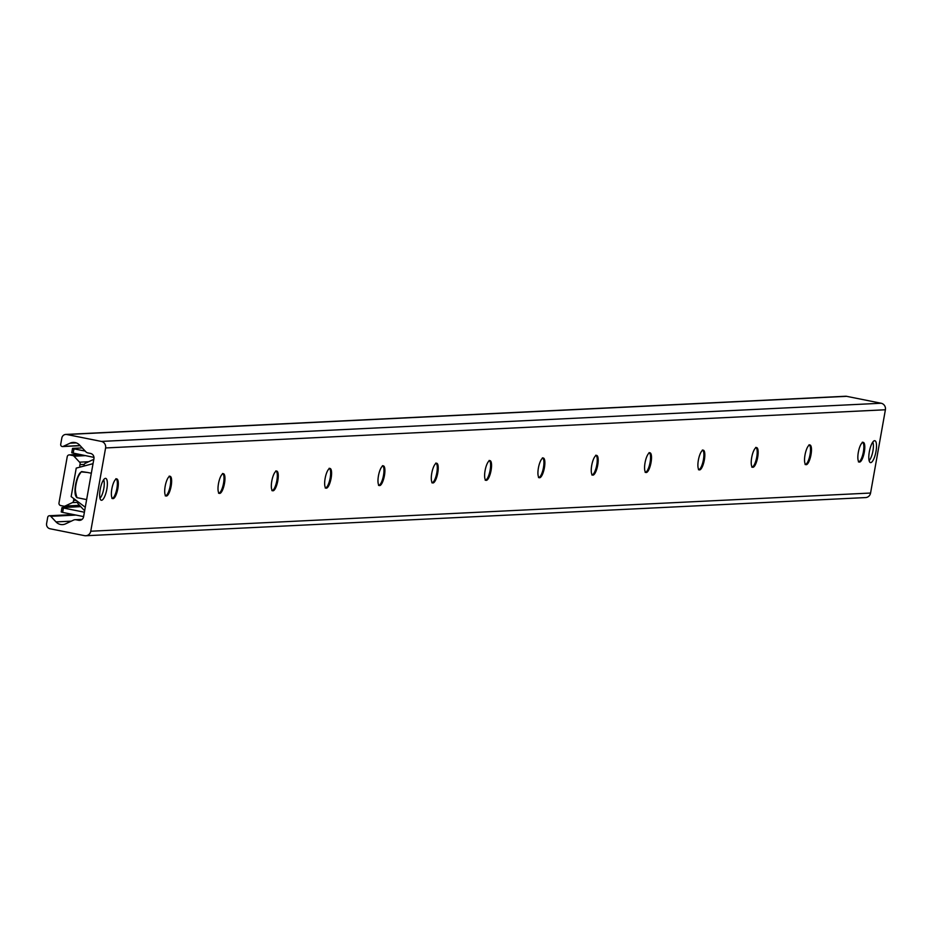 <?xml version="1.0" encoding="UTF-8"?>
<svg xmlns="http://www.w3.org/2000/svg" width="932" height="932" viewBox="0 0 932 932"><rect width="100%" height="100%" fill="white"/><g stroke="black" fill="none" stroke-linecap="round" stroke-linejoin="round"><path stroke-width="1.4" d="M875.987 451.496A11.161 3.239 -78.7 0 1 870.465 462.598A11.161 3.239 -78.7 0 1 869.474 451.018A11.161 3.239 -78.7 0 1 874.845 440.72A11.161 3.239 -78.7 0 1 875.987 451.496M106.842 489.16A11.161 3.239 -78.7 0 1 101.32 500.263A11.161 3.239 -78.7 0 1 100.33 488.683A11.161 3.239 -78.7 0 1 105.7 478.384A11.161 3.239 -78.7 0 1 106.842 489.16M862.799 442.409A10.042 2.924 -78.7 0 1 863.125 442.828A10.042 2.924 -78.7 0 1 863.382 451.88A10.042 2.924 -78.7 0 1 859.374 461.585A10.042 2.924 -78.7 0 1 858.908 461.841M864.325 452.067A10.042 2.924 -78.7 0 1 859.351 462.062A10.042 2.924 -78.7 0 1 858.454 451.636A10.042 2.924 -78.7 0 1 863.288 442.374A10.042 2.924 -78.7 0 1 864.325 452.067M809.477 445.018A10.042 2.924 -78.7 0 1 809.803 445.438A10.042 2.924 -78.7 0 1 810.059 454.49A10.042 2.924 -78.7 0 1 806.052 464.194A10.042 2.924 -78.7 0 1 805.586 464.451M811.003 454.688A10.042 2.924 -78.7 0 1 806.029 464.672A10.042 2.924 -78.7 0 1 805.143 454.257A10.042 2.924 -78.7 0 1 809.978 444.983A10.042 2.924 -78.7 0 1 811.003 454.688M756.155 447.64A10.042 2.924 -78.7 0 1 756.481 448.047A10.042 2.924 -78.7 0 1 756.737 457.099A10.042 2.924 -78.7 0 1 752.73 466.804A10.042 2.924 -78.7 0 1 752.264 467.06M757.681 457.297A10.042 2.924 -78.7 0 1 752.707 467.282A10.042 2.924 -78.7 0 1 751.821 456.866A10.042 2.924 -78.7 0 1 756.656 447.593A10.042 2.924 -78.7 0 1 757.681 457.297M702.833 450.249A10.042 2.924 -78.7 0 1 703.171 450.657A10.042 2.924 -78.7 0 1 703.415 459.721A10.042 2.924 -78.7 0 1 699.408 469.413A10.042 2.924 -78.7 0 1 698.942 469.67M704.359 459.907A10.042 2.924 -78.7 0 1 699.384 469.903A10.042 2.924 -78.7 0 1 698.499 459.476A10.042 2.924 -78.7 0 1 703.334 450.203A10.042 2.924 -78.7 0 1 704.359 459.907M649.511 452.859A10.042 2.924 -78.7 0 1 649.849 453.267A10.042 2.924 -78.7 0 1 650.093 462.33A10.042 2.924 -78.7 0 1 646.086 472.035A10.042 2.924 -78.7 0 1 645.62 472.279M651.037 462.517A10.042 2.924 -78.7 0 1 646.062 472.512A10.042 2.924 -78.7 0 1 645.177 462.086A10.042 2.924 -78.7 0 1 650.012 452.812A10.042 2.924 -78.7 0 1 651.037 462.517M596.189 455.468A10.042 2.924 -78.7 0 1 596.527 455.876A10.042 2.924 -78.7 0 1 596.771 464.94A10.042 2.924 -78.7 0 1 592.764 474.644A10.042 2.924 -78.7 0 1 592.309 474.889M597.715 465.126A10.042 2.924 -78.7 0 1 592.752 475.122A10.042 2.924 -78.7 0 1 591.855 464.695A10.042 2.924 -78.7 0 1 596.69 455.422A10.042 2.924 -78.7 0 1 597.715 465.126M542.878 458.078A10.042 2.924 -78.7 0 1 543.205 458.486A10.042 2.924 -78.7 0 1 543.461 467.549A10.042 2.924 -78.7 0 1 539.453 477.254A10.042 2.924 -78.7 0 1 538.987 477.499M544.404 467.736A10.042 2.924 -78.7 0 1 539.43 477.732A10.042 2.924 -78.7 0 1 538.533 467.305A10.042 2.924 -78.7 0 1 543.368 458.043A10.042 2.924 -78.7 0 1 544.404 467.736M489.556 460.688A10.042 2.924 -78.7 0 1 489.882 461.095A10.042 2.924 -78.7 0 1 490.139 470.159A10.042 2.924 -78.7 0 1 486.131 479.863A10.042 2.924 -78.7 0 1 485.665 480.108M491.082 470.345A10.042 2.924 -78.7 0 1 486.108 480.341A10.042 2.924 -78.7 0 1 485.223 469.914A10.042 2.924 -78.7 0 1 490.057 460.653A10.042 2.924 -78.7 0 1 491.082 470.345M436.234 463.297A10.042 2.924 -78.7 0 1 436.56 463.717A10.042 2.924 -78.7 0 1 436.817 472.769A10.042 2.924 -78.7 0 1 432.809 482.473A10.042 2.924 -78.7 0 1 432.343 482.729M437.76 472.955A10.042 2.924 -78.7 0 1 432.786 482.951A10.042 2.924 -78.7 0 1 431.9 472.524A10.042 2.924 -78.7 0 1 436.735 463.262A10.042 2.924 -78.7 0 1 437.76 472.955M382.912 465.907A10.042 2.924 -78.7 0 1 383.25 466.326A10.042 2.924 -78.7 0 1 383.495 475.378A10.042 2.924 -78.7 0 1 379.487 485.083A10.042 2.924 -78.7 0 1 379.021 485.339M384.438 475.565A10.042 2.924 -78.7 0 1 379.464 485.56A10.042 2.924 -78.7 0 1 378.578 475.145A10.042 2.924 -78.7 0 1 383.413 465.872A10.042 2.924 -78.7 0 1 384.438 475.565M329.59 468.516A10.042 2.924 -78.7 0 1 329.928 468.936A10.042 2.924 -78.7 0 1 330.173 477.988A10.042 2.924 -78.7 0 1 326.165 487.692A10.042 2.924 -78.7 0 1 325.699 487.949M331.116 478.186A10.042 2.924 -78.7 0 1 326.142 488.17A10.042 2.924 -78.7 0 1 325.256 477.755A10.042 2.924 -78.7 0 1 330.091 468.481A10.042 2.924 -78.7 0 1 331.116 478.186M276.268 471.138A10.042 2.924 -78.7 0 1 276.606 471.545A10.042 2.924 -78.7 0 1 276.851 480.609A10.042 2.924 -78.7 0 1 272.843 490.302A10.042 2.924 -78.7 0 1 272.389 490.558M277.794 480.796A10.042 2.924 -78.7 0 1 272.831 490.78A10.042 2.924 -78.7 0 1 271.934 480.364A10.042 2.924 -78.7 0 1 276.769 471.091A10.042 2.924 -78.7 0 1 277.794 480.796M222.958 473.747A10.042 2.924 -78.7 0 1 223.284 474.155A10.042 2.924 -78.7 0 1 223.54 483.219A10.042 2.924 -78.7 0 1 219.533 492.912A10.042 2.924 -78.7 0 1 219.067 493.168M224.484 483.405A10.042 2.924 -78.7 0 1 219.509 493.401A10.042 2.924 -78.7 0 1 218.612 482.974A10.042 2.924 -78.7 0 1 223.447 473.701A10.042 2.924 -78.7 0 1 224.484 483.405M169.636 476.357A10.042 2.924 -78.7 0 1 169.962 476.765A10.042 2.924 -78.7 0 1 170.218 485.828A10.042 2.924 -78.7 0 1 166.211 495.533A10.042 2.924 -78.7 0 1 165.745 495.777M171.162 486.015A10.042 2.924 -78.7 0 1 166.187 496.01A10.042 2.924 -78.7 0 1 165.302 485.584A10.042 2.924 -78.7 0 1 170.137 476.31A10.042 2.924 -78.7 0 1 171.162 486.015M116.314 478.966A10.042 2.924 -78.7 0 1 116.64 479.374A10.042 2.924 -78.7 0 1 116.896 488.438A10.042 2.924 -78.7 0 1 112.889 498.142A10.042 2.924 -78.7 0 1 112.422 498.387M117.84 488.624A10.042 2.924 -78.7 0 1 112.865 498.62A10.042 2.924 -78.7 0 1 111.98 488.193A10.042 2.924 -78.7 0 1 116.815 478.932A10.042 2.924 -78.7 0 1 117.84 488.624M85.802 535.749L865.607 497.572A5.58 5.324 -92.8 0 0 870.57 493.04L885.4 409.765A5.58 5.324 -92.8 0 0 881.148 403.241L846.594 396.321A4.462 4.264 -92.8 0 0 845.604 396.251L65.788 434.428A4.462 4.264 87.2 0 1 66.789 434.51L101.332 441.418A5.58 5.324 87.2 0 1 105.596 447.954L90.754 531.228A5.58 5.324 87.2 0 1 84.544 535.655L50.002 528.747A4.462 4.264 87.2 0 1 46.6 523.528L47.718 517.272A1.899 1.806 87.2 0 1 50.782 516.316L56.002 521.908A8.924 8.516 -92.8 0 0 65.613 523.842L73.558 520.091A4.462 4.264 87.2 0 1 76.098 519.776L78.614 520.289A4.462 4.264 -92.8 0 0 83.589 516.736L93.922 458.661A4.462 4.264 -92.8 0 0 90.521 453.441L88.004 452.94A4.462 4.264 87.2 0 1 85.744 451.671L79.639 445.112A8.924 8.516 -92.8 0 0 70.028 443.189L63.236 446.381A1.899 1.806 87.2 0 1 60.708 444.296L61.827 438.052A4.462 4.264 87.2 0 1 65.788 434.428M74.152 498.876A2.237 2.132 -92.8 0 0 73.581 500.496A2.237 2.132 87.2 0 1 72.347 502.628L65.112 506.029A2.237 2.132 87.2 0 1 63.842 506.192L60.697 505.563A2.237 2.132 87.2 0 1 58.996 502.954L67.232 456.715A2.237 2.132 87.2 0 1 69.714 454.933L72.859 455.562A2.237 2.132 87.2 0 1 73.989 456.202L79.546 462.167A2.237 2.132 87.2 0 1 79.977 464.637A2.237 2.132 -92.8 0 0 80.327 467.025M84.719 510.363A2.237 2.132 87.2 0 1 83.647 509.746L78.09 503.781A2.237 2.132 87.2 0 1 77.601 501.474M83.996 466.058A2.237 2.132 -92.8 0 0 84.043 465.452A2.237 2.132 87.2 0 1 85.29 463.32L92.524 459.907A2.237 2.132 87.2 0 1 93.841 459.767M73.185 453.22L73.966 448.84L72.533 448.385L71.752 452.777L93.981 457.391M72.533 448.385L82.249 447.919M85.208 451.088L73.966 448.84M80.758 506.647L62.001 507.567L61.221 511.948L62.642 512.402L63.423 508.01L62.001 507.567M63.423 508.01L84.393 512.216M85.278 507.253L71.158 496.616L76.238 468.109L93.037 463.658M62.642 512.402L83.612 516.596M872.783 442.106A10.042 2.924 -78.7 0 1 872.923 450.972A10.042 2.924 -78.7 0 1 869.09 460.536M82.156 471.988L87.305 472.442L81.783 471.592A13.386 3.891 -78.7 0 0 75.958 484.803A13.386 3.891 -78.7 0 0 77.135 497.688L81.655 498.585M76.704 497.024L77.135 497.688L76.704 497.024M103.638 479.77A10.042 2.924 -78.7 0 1 103.79 488.636A10.042 2.924 -78.7 0 1 99.945 498.201M90.754 531.228L870.57 493.04M105.596 447.954L885.4 409.765M101.332 441.418L881.148 403.241M66.789 434.51L846.594 396.321M63.236 446.381L80.059 445.566M70.028 443.189L76.261 442.886M78.614 520.289L80.606 520.184M76.098 519.776L81.934 519.497M56.002 521.908L71.275 521.163M50.782 516.316L76.028 515.07M65.112 506.029L79.535 505.33M72.347 502.628L77.484 502.371M73.581 500.496L76.144 500.368M79.977 464.637L84.23 464.427M79.546 462.167L88.68 461.724M73.989 456.202L85.29 455.655M72.859 455.562L82.517 455.096M69.714 454.933L79.371 454.467M81.002 472.116A12.827 3.728 101.3 0 0 75.772 483.778A12.827 3.728 101.3 0 0 76.109 496.546M859.351 462.062L858.407 461.876M863.288 442.374L862.345 442.187M806.029 464.672L805.085 464.486M809.966 444.983L809.034 444.797M752.707 467.282L751.763 467.095M756.656 447.593L755.712 447.407M699.384 469.903L698.452 469.705M703.334 450.203L702.39 450.016M646.074 472.512L645.13 472.326M650.012 452.812L649.068 452.626M592.752 475.122L591.808 474.936M596.69 455.422L595.746 455.235M539.43 477.732L538.486 477.545M543.368 458.043L542.424 457.845M486.108 480.341L485.164 480.155M490.046 460.653L489.114 460.466M432.786 482.951L431.842 482.764M436.735 463.262L435.792 463.076M379.464 485.56L378.532 485.374M383.413 465.872L382.47 465.685M326.153 488.17L325.21 487.984M330.091 468.481L329.147 468.295M272.831 490.791L271.888 490.593M276.769 471.091L275.825 470.905M219.509 493.401L218.566 493.203M223.447 473.701L222.503 473.514M166.187 496.01L165.244 495.824M170.125 476.31L169.193 476.124M112.865 498.62L111.922 498.434M116.815 478.92L115.871 478.733M62.584 446.556L80.175 445.694M75.096 519.707L82.098 519.369M49.396 515.734L73.453 514.557M64.343 506.227L79.674 505.482M69.224 454.898L79.127 454.42M81.468 471.627C75.224 479.689 73.745 488.368 77.041 497.653M81.841 498.643L86.641 499.599M87.095 472.384L91.336 473.235"/></g></svg>
